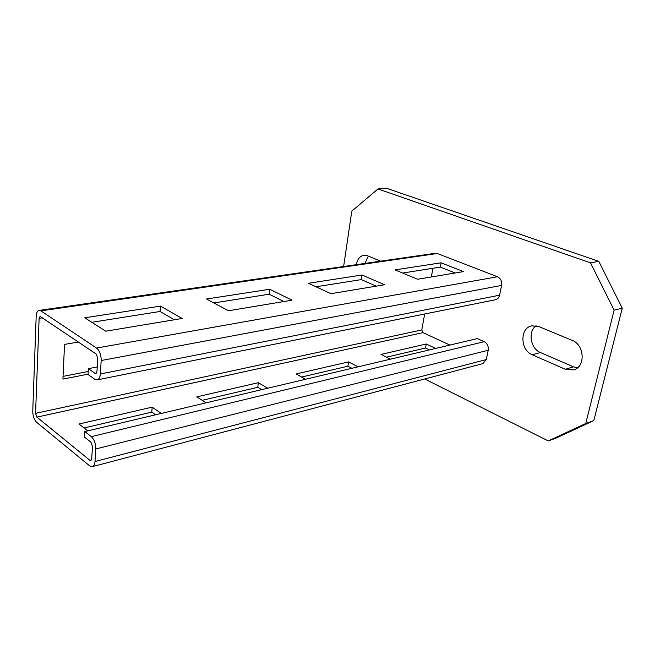 <?xml version="1.0" encoding="UTF-8"?>
<svg xmlns="http://www.w3.org/2000/svg" width="655" height="655" viewBox="0 0 655 655"><rect width="100%" height="100%" fill="white"/><g stroke="black" fill="none" stroke-linecap="round" stroke-linejoin="round"><path stroke-width="0.98" d="M356.402 264.653C357.36 259.249 359.849 256.121 363.877 255.278L367.561 255.786L380.588 261.165M368.339 256.105L364.86 263.433M424.694 378.975L548.268 440.938L585.75 423.515L614.12 310.159L590.54 262.86L377.968 188.943L351.8 211.172L343.629 266.495M572.151 340.346C584.686 344.776 585.717 367.087 573.583 369.887L565.29 369.256L532.22 354.764C520.152 350.171 519.693 328.024 531.713 325.838L538.549 326.46L572.151 340.346M590.54 262.86L598.809 261.361L622.25 308.194L614.12 310.159M377.968 188.943L386.573 188.272L598.809 261.361M548.268 440.938L556.373 437.958L593.798 420.592L622.25 308.194M585.75 423.515L593.798 420.592M536.085 325.731C527.652 331.512 530.484 348.714 540.481 352.546L573.461 366.849L577.407 367.873M437.319 253.518L40.905 310.879L39.144 310.404L435.313 253.28L437.319 253.518L497.513 276.762C500.731 278.432 502.098 281.322 501.615 285.416L499.593 295.184C498.987 297.697 497.636 299.212 495.54 299.736L97.161 379.892L94.729 379.237L88.04 374.504L88.376 368.659L97.227 366.964M97.161 379.892C98.995 379.376 100.068 377.403 100.354 373.964L101.181 360.528C101.197 354.846 99.666 350.687 96.572 348.059L40.905 310.879M449.936 345.062L422.999 332.642L421.787 329.948L35.566 413.354L39.112 318.363L40.094 316.381L96.219 354.052L97.751 358.195L96.948 371.581L95.876 373.571L95.073 373.358L88.376 368.659M182.155 318.469L105.742 331.201L84.773 317.798L160.475 306.114L182.155 318.469M292.024 300.17L228.489 310.757L206.489 299.016L269.713 289.256L292.024 300.17M384.534 284.753L330.873 293.694L308.44 283.279L362.043 275.002L384.534 284.753M463.494 271.604L417.571 279.251L395.088 269.901L441.11 262.802L463.494 271.604M91.806 322.293L160.033 311.485L174.394 319.763M213.874 302.954L269.107 294.21L283.902 301.521M315.988 286.784L361.331 279.603L376.248 286.137M402.661 273.053L440.324 267.084L455.184 272.988M39.144 310.404C37.384 310.838 36.393 312.836 36.181 316.373L32.758 411.078C32.832 416.023 34.142 419.773 36.68 422.344L89.588 465.811L92.33 466.655C93.87 466.147 94.754 464.436 94.991 461.521L95.761 448.97C95.761 443.623 94.287 439.513 91.323 436.656L84.806 431.555L477.282 338.586L484.233 341.673C487.345 343.474 488.671 346.331 488.212 350.261L486.288 359.57L482.85 363.64L92.33 466.655M88.212 371.5L63.044 376.379M421.787 329.948L424.661 313.999M431.342 276.959L432.914 268.263M88.057 374.169L62.913 379.098L64.55 344.407L78.428 342.033M84.102 427.977L151.78 412.126L155.579 414.787M202.166 400.328L257.775 387.31L261.705 389.651M301.603 377.043L347.92 366.202L351.891 368.29M386.507 357.163L425.513 348.026L429.475 349.909M91.495 459.9L89.915 460.309L36.877 417.12L35.566 413.354M87.786 430.851L79.009 424.014L152.189 407.148L161.261 413.444M206.038 402.841L196.819 396.865L258.34 382.692L267.707 388.227M305.558 379.261L296.134 373.98L348.583 361.896L358.056 366.825M390.478 359.145L381.005 354.421L426.249 343.998L435.698 348.435M84.806 431.555L84.495 437.122L90.988 442.256L92.461 446.35L91.708 458.868L90.824 460.58L89.915 460.309M151.78 412.126L152.189 407.148M257.775 387.31L258.34 382.692M347.92 366.202L348.583 361.896M425.513 348.026L426.249 343.998M160.475 306.114L160.033 311.485M269.713 289.256L269.107 294.21M362.043 275.002L361.331 279.603M441.11 262.802L440.324 267.084M573.461 366.849L565.29 369.256M532.22 354.764L540.481 352.546M499.593 295.184L100.354 373.964M501.615 285.416L101.181 360.528M497.513 276.762L96.572 348.059M42.608 317.839L39.112 318.363M422.999 332.642L36.877 417.12M486.288 359.57L94.991 461.521M488.212 350.261L95.761 448.97M484.233 341.673L91.323 436.656M96.539 373.072L95.073 373.358"/></g></svg>
